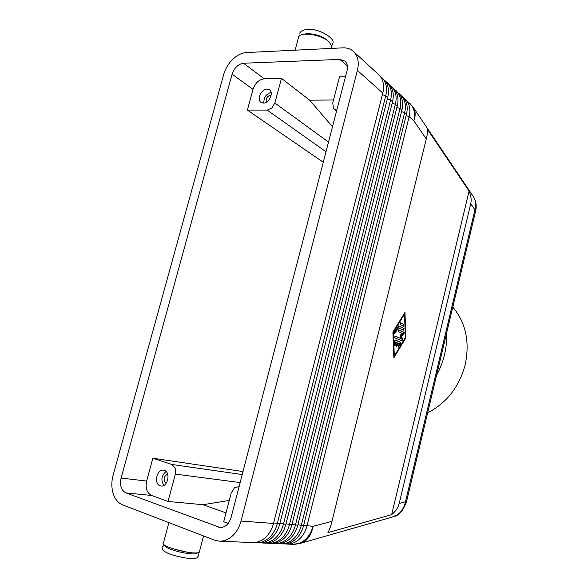 <?xml version="1.0" encoding="UTF-8"?>
<svg xmlns="http://www.w3.org/2000/svg" width="588" height="588" viewBox="0 0 588 588"><rect width="100%" height="100%" fill="white"/><g stroke="black" fill="none" stroke-linecap="round" stroke-linejoin="round"><path stroke-width="0.88" d="M473.149 196.274L473.583 196.936C475.78 200.677 476.229 204.984 474.935 209.857L475.589 211.21M406.499 501.762L405.477 501.807C404.287 507.393 401.633 511.685 397.51 514.684L391.865 517.183M439.626 362.436L443.749 345.097M399.193 503.475C398.15 507.665 395.636 511.391 391.652 514.662L327.95 532.61C329.464 529.788 330.809 526.025 331.985 521.313L426.285 138.952C427.322 134.696 427.719 131.499 427.469 129.36L469.077 191.056C471.069 195.598 471.62 199.824 470.731 203.72L399.193 503.475L405.477 501.807L474.935 209.857L470.731 203.72M254.479 542.548L256.397 542.746C260.109 542.878 263.652 541.783 267.033 539.461C272.001 535.852 275.412 530.611 277.257 523.732L385.75 95.719C387.22 89.545 386.588 84.305 383.861 79.983L380.149 76.212M355.593 53.993C358.357 58.44 358.952 63.901 357.379 70.384L382.795 93.08L273.494 523.452C271.634 530.369 268.209 535.646 263.218 539.277C259.83 541.614 256.272 542.717 252.546 542.584L219.368 541.151L214.473 540.129L122.672 504.901C118.239 503.063 115.072 499.293 113.175 493.582C111.419 487.775 111.397 481.653 113.109 475.2L223.697 74.448C225.366 68.664 228.372 63.622 232.73 59.329C237.155 55.147 241.741 52.891 246.482 52.553L342.907 47.848C347.082 47.679 350.58 48.863 353.41 51.399L355.593 53.993M353.41 51.399L378.768 74.742L380.921 77.278C383.648 81.607 384.273 86.877 382.795 93.08M273.494 523.452L241.036 521.041C239.059 528.311 235.494 533.853 230.342 537.667C226.836 540.129 223.175 541.291 219.368 541.151M285.062 543.885L286.804 544.062C290.428 544.194 293.875 543.15 297.153 540.931C301.967 537.498 305.238 532.5 306.973 525.937L409.16 116.63C410.542 110.713 409.895 105.649 407.205 101.452L403.669 97.836M260.829 542.827L262.711 543.018C266.401 543.15 269.929 542.07 273.288 539.762C278.227 536.197 281.608 531.001 283.431 524.187L390.601 100.056C392.049 93.933 391.417 88.729 388.705 84.437L385.022 80.696M381.722 77.454L385.809 81.776C388.528 86.083 389.16 91.309 387.705 97.468L279.741 523.915C277.904 530.766 274.508 535.991 269.547 539.586C266.18 541.901 262.638 542.989 258.933 542.856L256.397 542.746M267.062 543.099L268.907 543.29C272.582 543.422 276.088 542.349 279.425 540.063C284.335 536.528 287.686 531.383 289.487 524.636L395.364 104.311C396.797 98.24 396.165 93.073 393.453 88.803L389.807 85.098M386.566 81.916L390.616 86.193C393.328 90.471 393.96 95.668 392.519 101.768L285.864 524.371C284.055 531.155 280.682 536.33 275.757 539.887C272.406 542.18 268.885 543.261 265.203 543.128L262.711 543.018M273.177 543.363L274.986 543.547C278.639 543.68 282.13 542.621 285.445 540.357C290.318 536.859 293.647 531.765 295.426 525.077L400.046 108.493C401.464 102.474 400.818 97.336 398.12 93.095L394.511 89.42M391.321 86.296L395.327 90.53C398.032 94.786 398.671 99.945 397.253 105.994L291.876 524.819C290.082 531.537 286.738 536.66 281.843 540.181C278.514 542.459 275.015 543.525 271.347 543.393L268.907 543.29M279.175 543.628L280.954 543.804C284.592 543.937 288.054 542.886 291.354 540.651C296.198 537.182 299.498 532.133 301.254 525.51L404.647 112.595C406.043 106.626 405.397 101.533 402.706 97.307L399.127 93.661M395.996 90.596L399.965 94.786C402.662 99.027 403.302 104.142 401.898 110.147L297.771 525.253C295.999 531.912 292.684 536.984 287.819 540.475C284.511 542.724 281.035 543.782 277.382 543.65L274.986 543.547M400.59 94.822L404.515 98.975C407.205 103.187 407.851 108.266 406.462 114.219L303.555 525.687C301.806 532.28 298.52 537.307 293.684 540.762C290.399 542.989 286.937 544.04 283.306 543.907L280.954 543.804M331.559 48.179L331.963 46.628L329.104 41.866C320.776 33.744 297.227 31.157 298.3 38.36L295.139 50.178M174.188 549.133L186.999 552.132M199.472 551.529L199.281 552.25C198.685 552.771 197.164 553.014 194.701 552.955C183.529 552.918 159.605 545.296 163.42 543.062L168.881 522.629M228.218 523.379L223.705 521.732L231.209 492.891L234.538 487.695L239.096 486.607M242.227 474.545L171.902 464.483L175.224 468.048L175.378 474.097L240.147 482.572M336.799 110.147L334.351 109.192L333.293 107.979L332.786 102.731L339.519 76.866L345.479 76.712M328.508 142.083L274.853 103.025L271.81 108.03L267.173 110.096L325.995 151.77M271.156 95.072L270.818 95.058C267.209 96.123 265.702 98.505 266.32 102.202M267.106 89.104L269.532 89.839C274.015 92.691 269.003 103.407 263.336 103.076L261.028 102.378C256.486 99.585 261.395 88.869 267.106 89.104M164.317 470.371C170.939 472.135 167.83 487.209 161.068 486.019L160.149 485.813C153.519 483.887 156.805 468.871 163.545 470.187L164.317 470.371M427.638 412.857C446.829 402.868 459.382 386.669 465.306 364.251C469.893 341.657 465.718 322.599 452.789 307.068M436.605 375.151C440.169 368.691 442.808 361.892 444.513 354.74C446.196 347.596 446.873 340.474 446.535 333.389M274.853 103.025L281.461 78.358L264.24 78.799C258.94 79.556 255.199 83.07 253.009 89.339L247.379 110.074L323.275 162.259M121.099 478.066L232.106 74.191C234.369 67.738 238.191 64.085 243.564 63.232L339.886 59.41L344.98 61.115C347.31 63.372 348 66.562 347.038 70.7L231.084 517.477C229.004 524.018 225.344 527.362 220.103 527.502L125.95 492.92C121.224 490.363 119.599 485.409 121.099 478.066L146.662 481.058C145.243 488.165 146.89 492.965 151.586 495.456L168.043 501.454L175.378 474.097M243.006 471.539L152.858 458.221L146.662 481.058M166.088 471.488C161.391 475.618 160.671 480.249 163.92 485.387M167.595 473.95C163.589 476.647 163.096 479.786 166.132 483.365M271.105 92.412C266.026 94.021 263.615 97.564 263.887 103.047M247.379 110.074L267.173 110.096M332.492 126.758L309.641 100.173L281.461 78.358M171.902 464.483L152.858 458.221M168.043 501.454L203.036 504.71L229.246 500.447M226.005 512.883L203.036 504.71M333.492 99.997L309.641 100.173M241.036 521.041L357.379 70.384M395.57 342.032L395.658 344.502L395.004 345.671L394.541 341.091L395.195 339.923L400.626 342.319L400.685 343.789L398.407 347.14L398.311 345.648L399.465 343.737L397.958 343.076L396.709 346.406L396.444 345.325L397.091 342.694L394.952 341.922L394.746 345.384M396.452 346.119L397.341 342.966L397.958 343.076M398.15 346.846L400.068 343.679L400.016 342.216L394.96 339.982M403.897 324.48L403.478 326.222L400.083 324.605L400.45 322.834L403.897 324.48L400.207 322.908M403.155 326.068L403.28 324.378M404.544 314.102L393.409 332.264L394.313 356.041L405.338 337.703L404.544 314.102L403.956 314.007M394.313 356.041L393.813 355.953M405.83 337.924L393.886 357.805L392.894 332.036L404.963 312.36L405.83 337.924L405.264 337.828M393.842 356.732L394.261 356.034M393.409 332.264L392.902 332.176M404.412 314.08L404.382 313.308M398.495 327.759L394.563 333.764L394.452 332.249L398.62 325.87L404.015 328.413L403.64 330.169L397.878 327.656L394.298 333.484M403.272 330L403.405 328.31L398.377 325.936M401.178 338.703L400.09 335.307L402.449 333.484L398.37 331.603L398.796 329.853L404.147 332.338L404.022 334.021L401.523 335.961L402.677 339.57L402.082 341.033L394.658 337.733L395.04 335.954L401.178 338.703L394.805 336.013M401.7 340.871L402.06 339.46L400.906 335.858L403.412 333.918L403.537 332.235L398.51 329.897M401.523 335.961L400.906 335.858M469.077 191.056L391.652 514.662M303.768 34.222L306.958 33.67C316.109 33.839 323.422 36.515 328.912 41.697M331.985 521.313L312.912 526.378C311.963 532.794 309.376 537.66 305.157 540.982L299.505 543.643M412.916 106.869L413.489 107.729C415.584 111.389 415.709 115.755 413.849 120.819L426.285 138.952M387.705 97.468L385.75 95.719L382.398 94.646M286.804 544.062L292.883 544.319C296.484 544.451 299.917 543.422 303.165 541.225C307.95 537.822 311.199 532.875 312.912 526.378L303.68 525.172M392.519 101.768L390.601 100.056L387.316 98.997M279.741 523.915L273.633 522.894M397.253 105.994L395.364 104.311L392.137 103.275M285.864 524.371L279.881 523.371M401.898 110.147L400.046 108.493L396.878 107.479M291.876 524.819L286.003 523.835M406.462 114.219L404.647 112.595L401.53 111.602M297.771 525.253L292.008 524.29M406.102 115.652L409.16 116.63L413.849 120.819C415.216 114.947 414.562 109.927 411.887 105.752L405.103 98.982M303.555 525.687L297.903 524.739M165.022 545.451C164.713 546.303 166.301 547.45 169.785 548.905C179.083 552.86 197.443 555.528 196.877 552.911M232.106 74.191L253.009 89.339M125.95 492.92L151.586 495.456M217.891 527.032L222.374 527.311M243.564 63.232L264.24 78.799M339.886 59.41L347.398 66.062M397.312 345.7L396.702 345.59M395.658 344.502L395.048 344.392M400.626 342.319L400.016 342.216M398.84 346.846L398.23 346.736M400.685 343.789L400.068 343.679M394.996 333.477L394.379 333.374M404.015 328.413L403.405 328.31M402.677 339.57L402.06 339.46M404.022 334.021L403.412 333.918M404.147 332.338L403.537 332.235M307.473 29.415C318.961 28.136 335.461 38.492 332.852 43.225L331.845 45.768M162.185 547.737C162.729 549.346 160.649 549.714 168.139 553.367M197.605 552.838C198.465 553.859 198.685 554.962 198.259 556.138C197.098 557.571 197.693 558.313 192.43 558.6C189.255 558.931 175.158 556.454 168.286 553.426M299.211 34.957L299.226 36.111M475.655 210.916L406.477 501.836M409.785 103.29L413.489 107.729L473.583 196.936M299.718 33.207C300.733 31.12 303.232 29.863 307.208 29.437M331.492 48.407L331.963 46.628M334.351 109.192L336.586 110.963M239.103 486.585L238.618 486.526M199.281 552.25L203.558 535.94M162.384 546.943L164.39 545.039M406.47 501.843C403.295 510.516 399.046 515.448 393.747 516.639M393.71 516.654L301.24 543.128L292.883 544.319M475.655 210.879C476.758 206.02 476.118 201.464 473.737 197.193"/></g></svg>
